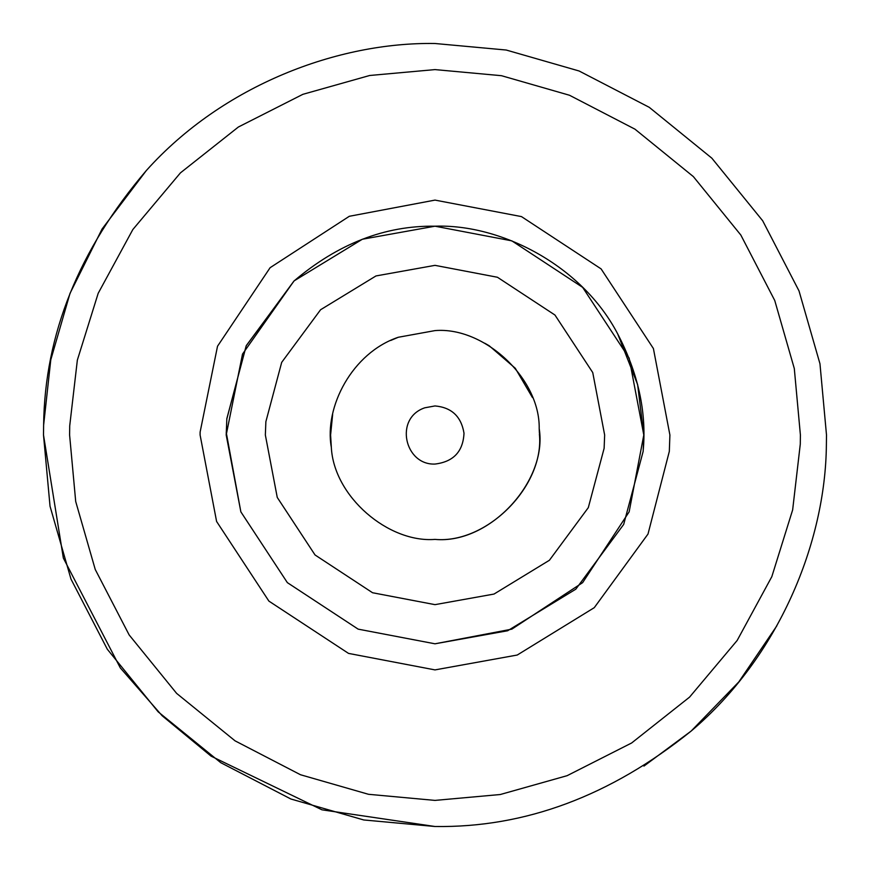 <?xml version="1.0" encoding="UTF-8"?>
<svg xmlns="http://www.w3.org/2000/svg" width="870" height="870" viewBox="0 0 870 870"><rect width="100%" height="100%" fill="white"/><g stroke="black" fill="none" stroke-linecap="round" stroke-linejoin="round"><path stroke-width="1.3" d="M226.222 432.379L240.859 511.854L287.361 582.639L358.146 629.14L435 643.8L507.634 630.761L575.809 589.175L623.692 524.414L643.158 451.378L643.8 435L629.14 358.146L582.639 287.361L511.854 240.859L435 226.2L362.366 239.239L294.19 280.825L246.308 345.586L226.842 418.622L226.2 435L240.859 511.854L287.361 582.639L358.146 629.14L435 643.8L511.854 629.14L582.639 582.639L629.14 511.854L643.8 435L637.623 384.573L617.689 333.895C581.834 265.306 500.805 223.884 435 226.2C384.942 225.471 337.919 243.763 293.94 281.053L242.512 354.09L226.2 435L240.859 511.854L287.361 582.639L358.146 629.14L435 643.8L358.146 629.14L287.361 582.639L240.859 511.854L226.2 435L226.842 418.622L226.2 435L240.859 511.854L287.361 582.639L358.146 629.14L435 643.8L358.146 629.14L287.361 582.639L240.859 511.854L226.2 435L226.842 418.622M617.689 333.895C638.014 372.925 646.551 411.477 643.289 449.562L643.8 435L629.14 358.146L582.639 287.361L511.854 240.859L435 226.2L511.854 240.859L582.639 287.361L629.14 358.146L643.8 435L643.158 451.378L643.8 435L629.14 358.146L582.639 287.361L511.854 240.859L435 226.2C384.942 225.471 337.919 243.763 293.94 281.053L246.166 345.901L226.82 418.938M539.4 433.956L539.4 434.087C544.62 485.862 487.059 544.141 435 539.4C388.477 543.032 333.797 496.661 331.329 447.321L330.6 435L332.634 414.512M390.684 340.474L398.286 337.266L435 330.6C483.927 326.478 540.074 377.982 539.204 428.627L539.378 432.901M484.764 343.226L489.19 345.76L515.29 368.271L532.462 397.568M424.788 407.802L435 405.942C451.595 407.421 461.263 416.512 464.004 433.227C463.112 451.53 453.444 461.807 435 464.058C404.713 465.385 393.892 418.22 424.788 407.802M331.329 447.321C324.053 407.051 352.263 352.741 398.286 337.266M539.204 428.627C547.795 481.219 489.495 544.511 435 539.4M643.93 766.089L691.171 731.05C610.359 796.028 524.969 827.838 435 826.5L363.758 819.964L290.895 799.008L220.762 762.686L158.166 711.834L107.314 649.237L70.992 579.105L50.036 506.242L43.5 435L43.62 425.158C44.718 334.319 78.963 249.44 146.356 170.509C223.188 84.879 338.376 41.923 435 43.5L506.242 50.036L579.105 70.992L649.237 107.314L711.834 158.166L762.686 220.762L799.008 290.895L819.964 363.758L826.5 435L826.38 444.842C825.532 542.445 778.802 656.883 691.171 731.05L738.793 681.939L776.845 625.824M826.5 435L819.964 363.758L799.008 290.885M146.356 170.509L102.04 229.06L70.002 293.397L50.775 359.875L43.62 425.158M43.5 435L63.347 558.061L120.299 667.888L162.146 715.749L211.116 756.171L321.987 809.829L435 826.5M435 604.65L494.019 594.058L549.405 560.269L588.305 507.645L604.128 448.311L604.65 435L592.742 372.556L554.962 315.038L497.444 277.258L435 265.35L375.981 275.942L320.595 309.731L281.695 362.355L265.872 421.689L265.35 435L277.258 497.444L315.038 554.962L372.556 592.742L435 604.65L372.556 592.742L315.038 554.962L277.258 497.444L265.35 435L265.872 421.689M604.128 448.311L604.65 435L592.742 372.556L554.962 315.038L497.444 277.258L435 265.35M200.122 432.053L217.522 346.227L270.124 267.688L349.305 216.293L435 200.1L521.467 216.597L601.105 268.895L653.403 348.533L669.9 435L669.324 451.378L647.998 534.049L594.275 607.662L517.237 655.034L435 669.9L348.533 653.403L268.895 601.105L216.597 521.467L200.1 435L200.122 432.053M800.28 444.178L800.4 435L794.299 368.51L774.746 300.498L740.838 235.052L693.379 176.621L634.948 129.162L569.502 95.254L501.49 75.701L435 69.6L369.706 75.483L302.89 94.319L238.38 127.009L180.438 172.869L132.838 229.539L98.169 293.353L77.354 360.104L69.72 425.821L69.6 435L75.701 501.49L95.254 569.502L129.162 634.948L176.621 693.379L235.052 740.838L300.498 774.746L368.51 794.299L435 800.4L500.293 794.517L567.11 775.681L631.62 742.991L689.562 697.131L737.162 640.461L771.831 576.647L792.646 509.896L800.28 444.178"/></g></svg>
